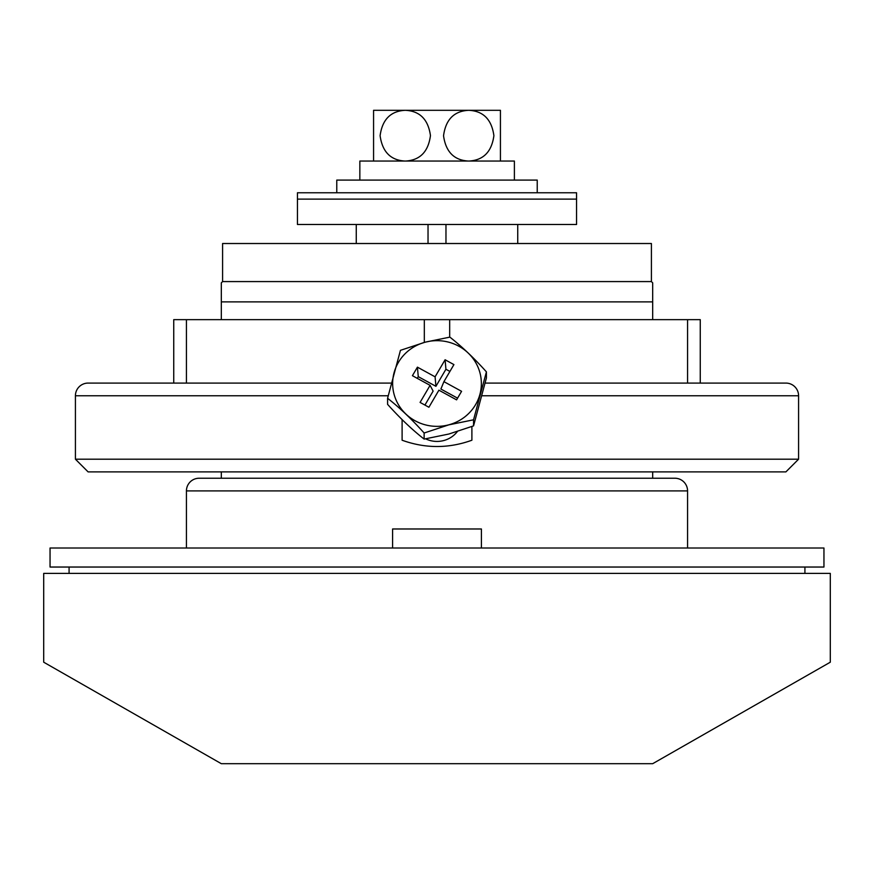 <?xml version="1.0" encoding="UTF-8"?>
<svg xmlns="http://www.w3.org/2000/svg" width="874" height="874" viewBox="0 0 874 874"><rect width="100%" height="100%" fill="white"/><g stroke="black" fill="none" stroke-linecap="round" stroke-linejoin="round"><path stroke-width="1.31" d="M687.565 490.915L186.435 490.915A12.684 12.684 0 0 1 199.119 478.231L674.881 478.231A12.684 12.684 0 0 1 687.565 490.915L687.565 548.009M222.586 281.581L651.414 281.581L651.414 243.518L222.586 243.518L222.586 281.581L221.319 282.848L221.319 319.644M652.681 319.644L652.681 282.848L652.681 301.88L221.319 301.88M651.414 281.581L652.681 282.848M69.079 567.04L69.079 573.388M804.921 567.04L804.921 573.388M186.435 490.915L186.435 548.009M652.681 471.894L652.681 478.231M221.319 471.894L221.319 478.231M221.319 283.689L221.319 282.848M481.41 548.009L481.41 528.978L392.59 528.978L392.59 548.009M830.3 662.197L652.681 763.69L221.319 763.69L43.7 662.197L43.7 573.388L830.3 573.388L830.3 662.197M517.736 243.518L517.736 224.487M445.969 224.487L445.969 243.518M356.264 224.487L356.264 243.518M428.031 243.518L428.031 224.487M823.953 548.009L50.047 548.009L50.047 567.04L823.953 567.04L823.953 548.009M576.556 199.119L297.444 199.119L297.444 224.487L576.556 224.487L576.556 199.119L297.444 199.119L297.444 192.772L576.556 192.772L576.556 199.119M537.226 192.772L537.226 180.088L336.774 180.088L336.774 192.772M359.848 161.056L359.848 180.088L359.848 161.056L514.393 161.056L514.393 180.088M373.569 161.056L373.569 110.31L405.285 110.31C419.804 110.987 428.194 119.421 430.456 135.59C428.293 151.847 419.902 160.335 405.285 161.056C390.733 160.379 382.342 151.923 380.103 135.689C382.32 119.476 390.711 111.02 405.285 110.31L500.431 110.31L500.431 161.056M405.285 110.31L381.173 110.31L405.285 110.31M468.715 161.056C454.196 160.379 445.806 151.945 443.544 135.765C445.707 119.52 454.098 111.031 468.715 110.31C483.267 110.987 491.658 119.443 493.897 135.678C491.68 151.89 483.289 160.346 468.715 161.056M785.89 471.894L88.11 471.894L75.415 459.2L798.585 459.2L785.89 471.894M798.585 459.2L798.585 395.769A12.684 12.684 0 0 0 785.89 383.085L485.179 383.085M388.187 395.769L75.415 395.769A12.684 12.684 0 0 1 88.11 383.085L391.323 383.085M425.66 438.846A25.379 24.505 0 0 0 437 441.436A25.379 24.505 0 0 0 457.353 431.559M75.415 395.769L75.415 459.2M402.106 419.629L402.106 440.223C425.365 448.613 448.635 448.613 471.894 440.223L471.894 426.512M173.74 383.085L173.74 319.644L700.26 319.644L700.26 383.085M448.843 434.028L424.13 439.087C412.015 429.593 399.833 418.012 387.586 404.345L387.586 398.271C399.702 407.765 411.883 419.345 424.13 433.012L448.843 424.851L473.555 419.804L486.414 371.865L486.414 377.929L473.555 425.878L448.843 434.028M425.168 342.215A44.355 42.848 0 0 0 394.25 394.928A44.355 42.848 0 0 0 448.832 424.808A44.355 42.848 0 0 0 479.75 372.084A44.355 42.848 0 0 0 425.168 342.215M486.414 371.865C474.298 358.318 462.117 346.738 449.87 337.124L425.157 342.182L400.445 350.332L387.586 398.271M473.555 419.804L473.555 425.878M424.13 433.012L424.13 439.087M428.905 407.251L438.912 390.186L456.578 399.855L461.581 391.323L443.916 381.654L453.923 364.6L445.095 359.76L435.088 376.825L417.422 367.156L412.419 375.689L430.084 385.358L420.077 402.411L428.905 407.251M430.084 385.358L433.111 391.115L424.928 405.066M449.913 371.439L445.926 369.254L435.918 386.319L418.264 376.65L417.269 378.344M418.264 376.65L417.422 367.156M435.918 386.319L435.088 376.825M445.926 369.254L445.095 359.76M457.572 398.162L440.889 389.039L443.916 381.654M798.585 395.769L482 395.769M424.316 342.411L424.316 319.644M449.684 337.156L449.684 319.644M186.435 383.085L186.435 319.644M687.565 383.085L687.565 319.644"/></g></svg>
